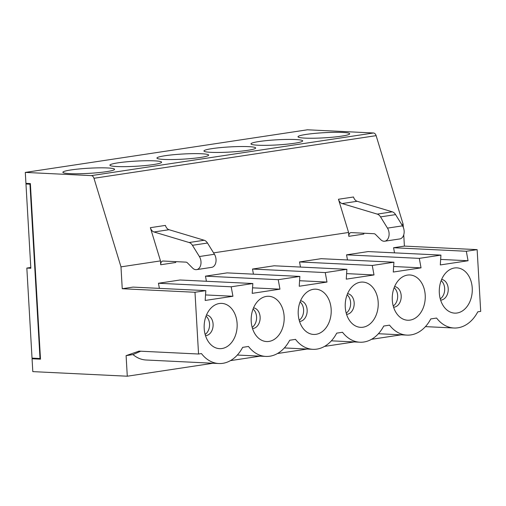 <?xml version="1.0" encoding="UTF-8"?>
<svg xmlns="http://www.w3.org/2000/svg" width="506" height="506" viewBox="0 0 506 506"><rect width="100%" height="100%" fill="white"/><g stroke="black" fill="none" stroke-linecap="round" stroke-linejoin="round"><path stroke-width="0.76" d="M35.275 358.273L32.061 358.76L40.493 359.171L30.366 183.564L25.932 183.349L25.3 172.413L307.452 129.789L373.472 132.989A3.884 2.638 81.4 0 1 376.122 135.652L403.13 224.234L401.675 224.455M106.475 171.66A25.901 2.574 176.7 0 1 78.556 173.748A25.901 2.574 176.7 0 1 62.877 172.293A25.901 2.574 176.7 0 1 88.588 168.232A25.901 2.574 176.7 0 1 114.59 169.308A25.901 2.574 176.7 0 1 106.475 171.66M394.516 252.855L393.579 247.738L404.395 246.106L403.744 234.803M403.314 227.39L403.13 224.234M404.395 246.106L477.139 249.635L480.7 311.386L477.79 311.829A37.558 27.33 92.8 0 1 453.958 328.008A37.558 27.33 92.8 0 1 436.583 318.053L430.77 318.932A37.558 27.33 -87.2 0 1 406.932 335.111A37.558 27.33 -87.2 0 1 389.557 325.156L383.744 326.035A37.558 27.33 -87.2 0 1 359.905 342.214A37.558 27.33 -87.2 0 1 342.53 332.265L336.718 333.138A37.558 27.33 92.8 0 1 312.885 349.323A37.558 27.33 92.8 0 1 295.51 339.368L289.691 340.247A37.558 27.33 92.8 0 1 265.859 356.426A37.558 27.33 92.8 0 1 248.484 346.471L242.665 347.35A37.558 27.33 -87.2 0 1 218.832 363.529A37.558 27.33 -87.2 0 1 201.458 353.574L198.548 354.017L139.049 351.126L126.102 355.629L133.002 354.586L140.706 351.208M341.601 136.139A25.901 2.574 -3.3 0 0 349.716 133.786A25.901 2.574 -3.3 0 0 323.714 132.711A25.901 2.574 -3.3 0 0 298.002 136.765A25.901 2.574 -3.3 0 0 313.682 138.227A25.901 2.574 -3.3 0 0 341.601 136.139M294.574 143.242A25.901 2.574 -3.3 0 0 302.689 140.889A25.901 2.574 -3.3 0 0 276.687 139.814A25.901 2.574 -3.3 0 0 250.976 143.875A25.901 2.574 -3.3 0 0 266.662 145.33A25.901 2.574 -3.3 0 0 294.574 143.242M247.554 150.345A25.901 2.574 -3.3 0 0 255.669 147.999A25.901 2.574 -3.3 0 0 229.661 146.917A25.901 2.574 -3.3 0 0 203.95 150.978A25.901 2.574 -3.3 0 0 219.636 152.439A25.901 2.574 -3.3 0 0 247.554 150.345M373.472 132.989L91.32 175.62L25.3 172.413M153.501 164.558A25.901 2.574 176.7 0 1 125.583 166.645A25.901 2.574 176.7 0 1 109.903 165.19A25.901 2.574 176.7 0 1 135.614 161.129A25.901 2.574 176.7 0 1 161.616 162.205A25.901 2.574 176.7 0 1 153.501 164.558M200.528 157.455A25.901 2.574 176.7 0 1 172.609 159.542A25.901 2.574 176.7 0 1 156.93 158.081A25.901 2.574 176.7 0 1 182.634 154.026A25.901 2.574 176.7 0 1 208.643 155.102A25.901 2.574 176.7 0 1 200.528 157.455M91.32 175.62A3.884 2.638 81.4 0 1 93.971 178.283L376.122 135.652M213.576 252.873L348.583 232.475L338.457 199.263A6.477 4.396 -98.6 0 0 342.094 203.564L357.141 201.287A6.477 4.396 81.4 0 1 353.504 196.992L338.457 199.263M159.39 288.376L158.454 283.259L231.198 286.794L232.931 296.263L205.183 300.456L205.803 290.627L133.059 287.098L122.243 288.73L120.985 266.864L93.971 178.283M120.985 266.864L160.484 260.894L150.358 227.681L165.405 225.41A6.477 4.396 -98.6 0 0 169.042 229.711L153.995 231.982A6.477 4.396 81.4 0 1 150.358 227.681M253.436 274.17L252.5 269.053L274.132 265.783L346.882 269.318L325.25 272.582L326.984 282.057L299.236 286.244L299.856 276.421L278.224 279.691L279.957 289.16L252.209 293.353L252.829 283.524L231.198 286.794M300.463 267.06L299.527 261.95L372.277 265.479L393.908 262.209L393.288 272.038L421.03 267.845L419.297 258.376L440.928 255.106L440.309 264.935L468.056 260.742L466.323 251.267L393.579 247.738M393.908 262.209L321.158 258.68L299.527 261.95M347.489 259.957L346.553 254.841L368.185 251.577L440.928 255.106M348.583 232.475L348.805 236.334L363.852 234.063A3.884 2.638 -98.6 0 1 363.871 233.215M160.484 260.894L160.706 264.752A3.884 2.638 -98.6 0 1 162.787 261.039A3.884 2.638 -98.6 0 1 163.147 261.026L185.885 262.127A3.884 2.638 81.4 0 1 187.448 262.899L192.565 268.041A8.178 5.547 -98.6 0 0 196.619 269.628A8.178 5.547 -98.6 0 0 200.787 264.727A8.178 5.547 -98.6 0 0 199.383 256.536L192.438 245.309A7.767 5.275 -98.6 0 0 189.136 242.519L153.995 231.982M252.829 283.524L180.085 279.995L158.454 283.259M299.856 276.421L227.112 272.886L205.48 276.156L206.41 281.273M477.139 249.635L466.323 251.267M372.277 265.479L374.004 274.948L346.262 279.141L346.882 269.318M122.243 288.73L194.987 292.266L205.803 290.627M194.987 292.266L198.548 354.017M378.184 302.221A22.662 16.496 92.8 0 0 352.846 286.004A22.662 16.496 92.8 0 0 351.075 322.461A22.662 16.496 92.8 0 0 369.266 324.523A22.662 16.496 92.8 0 0 378.184 302.221M425.211 295.112A22.662 16.496 92.8 0 0 399.873 278.901A22.662 16.496 92.8 0 0 398.102 315.352A22.662 16.496 92.8 0 0 416.293 317.42A22.662 16.496 92.8 0 0 425.211 295.112M439.322 292.98A22.662 16.496 -87.2 0 1 446.893 271.792A22.662 16.496 -87.2 0 1 468.733 275.909A22.662 16.496 -87.2 0 1 467.259 306.269A22.662 16.496 -87.2 0 1 445.128 308.249A22.662 16.496 -87.2 0 1 439.322 292.98M298.243 314.296A22.662 16.496 -87.2 0 1 305.82 293.107A22.662 16.496 -87.2 0 1 327.66 297.218A22.662 16.496 -87.2 0 1 326.187 327.584A22.662 16.496 -87.2 0 1 304.049 329.564A22.662 16.496 -87.2 0 1 298.243 314.296M251.223 321.399A22.662 16.496 -87.2 0 1 258.794 300.216A22.662 16.496 -87.2 0 1 280.634 304.327A22.662 16.496 -87.2 0 1 279.16 334.694A22.662 16.496 -87.2 0 1 257.023 336.667A22.662 16.496 -87.2 0 1 251.223 321.399M237.112 323.53A22.662 16.496 92.8 0 0 211.774 307.319A22.662 16.496 92.8 0 0 210.003 343.77A22.662 16.496 92.8 0 0 228.193 345.838A22.662 16.496 92.8 0 0 237.112 323.53M440.656 259.414L468.056 260.742M346.553 254.841L419.297 258.376M393.636 266.517L421.03 267.845M346.61 273.62L374.004 274.948M252.5 269.053L325.25 272.582M299.584 280.722L326.984 282.057M205.48 276.156L278.224 279.691M252.557 287.832L279.957 289.16M205.537 294.935L232.931 296.263M133.002 354.586A37.558 27.33 92.8 0 0 146.089 360L218.832 363.529M401.176 334.833L371.53 339.311M354.149 341.936L324.504 346.414M307.129 349.045L277.478 353.523M260.103 356.148L230.451 360.626M213.077 363.251L127.284 376.211L126.102 355.629M32.061 358.76L32.808 371.625L127.284 376.211M40.448 358.438L40.012 358.507L29.962 184.19L25.97 183.994L29.184 183.507M25.97 183.994L30.828 268.256L26.837 268.066L32.023 358.115L40.012 358.507M29.962 184.19L30.398 184.121M26.837 268.066L30.784 267.465M348.805 236.334A3.884 2.638 -98.6 0 1 350.886 232.621A3.884 2.638 -98.6 0 1 351.246 232.602L373.985 233.709A3.884 2.638 81.4 0 1 375.547 234.48L380.67 239.623A8.178 5.547 -98.6 0 0 384.718 241.21A8.178 5.547 -98.6 0 0 388.886 236.308A8.178 5.547 -98.6 0 0 387.482 228.117L380.537 216.891A7.767 5.275 -98.6 0 0 377.236 214.101L342.094 203.564M441.624 279.451A10.36 7.539 -87.2 0 1 448.227 290.128A10.36 7.539 -87.2 0 1 440.618 300.115M440.258 298.888A10.36 7.539 92.8 0 0 444.679 289.957A10.36 7.539 92.8 0 0 441.143 280.64M393.232 305.991A10.36 7.539 92.8 0 0 397.646 295.561A10.36 7.539 92.8 0 0 394.117 287.743M300.071 301.955A10.36 7.539 -87.2 0 1 303.6 309.767A10.36 7.539 -87.2 0 1 299.185 320.203M253.044 309.058A10.36 7.539 -87.2 0 1 256.574 316.876A10.36 7.539 -87.2 0 1 252.159 327.306M205.493 335.642A10.36 7.539 92.8 0 0 213.096 324.15A10.36 7.539 92.8 0 0 206.499 314.979M206.018 316.168A10.36 7.539 -87.2 0 1 209.547 323.979A10.36 7.539 -87.2 0 1 205.132 334.409M253.525 307.869A10.36 7.539 -87.2 0 1 260.128 318.546A10.36 7.539 -87.2 0 1 252.519 328.533M300.545 300.766A10.36 7.539 -87.2 0 1 307.155 311.443A10.36 7.539 -87.2 0 1 299.546 321.43M196.619 269.628L211.666 267.358A8.178 5.547 -98.6 0 0 215.834 262.45A8.178 5.547 -98.6 0 0 214.43 254.259L207.485 243.038A7.767 5.275 -98.6 0 0 204.184 240.242L169.042 229.711M175.772 261.634A3.884 2.638 -98.6 0 0 175.753 262.481L160.706 264.752M346.572 314.327A10.36 7.539 92.8 0 0 354.168 302.835A10.36 7.539 92.8 0 0 347.571 293.663M393.592 307.218A10.36 7.539 92.8 0 0 401.195 295.732A10.36 7.539 92.8 0 0 394.598 286.56M384.718 241.21L399.765 238.94A8.178 5.547 -98.6 0 0 403.94 234.031A8.178 5.547 -98.6 0 0 402.536 225.84L395.584 214.62A7.767 5.275 -98.6 0 0 392.283 211.824L357.141 201.287M346.212 313.094A10.36 7.539 92.8 0 0 350.62 302.664A10.36 7.539 92.8 0 0 347.097 294.853M199.383 256.536L214.43 254.259M192.438 245.309L207.485 243.038M189.136 242.519L204.184 240.242M402.536 225.84L387.482 228.117M395.584 214.62L380.537 216.891M392.283 211.824L377.236 214.101M237.333 355.041L265.859 356.426M284.359 347.938L312.885 349.323M331.386 340.835L359.905 342.214M378.406 333.726L406.932 335.111M425.432 326.623L453.958 328.008"/></g></svg>
